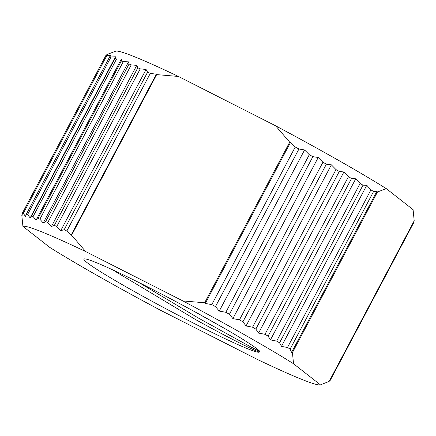 <?xml version="1.0" encoding="UTF-8"?>
<svg xmlns="http://www.w3.org/2000/svg" width="436" height="436" viewBox="0 0 436 436"><rect width="100%" height="100%" fill="white"/><g stroke="black" fill="none" stroke-linecap="round" stroke-linejoin="round"><path stroke-width="0.65" d="M194.985 323.883A99.234 5.51 27.9 0 1 84.219 258.93A99.234 5.51 27.9 0 1 148.295 287.242A99.234 5.51 27.9 0 1 213.417 322.117L225.45 328.924C244.634 340.113 256.041 347.519 259.654 351.138L259.365 351.917A99.234 5.51 27.9 0 1 194.985 323.883M259.267 351.939L259.365 351.917C258.935 352.882 231.674 339.53 195.884 319.746L112.401 269.726M320.253 384.841A168.694 9.369 -152.1 0 1 257.572 359.542L160.404 310.203A168.694 9.369 -152.1 0 1 49.731 247.376L22.906 226.328A168.694 9.369 -152.1 0 1 85.701 251.583L182.869 300.922A168.694 9.369 -152.1 0 1 293.542 363.749L320.367 384.797A168.694 9.369 -152.1 0 1 320.253 384.841L320.367 384.797M178.428 76.458L156.655 74.605L156.355 74.18L150.295 73.395A178.618 9.919 -152.1 0 0 147.597 72.158L146.071 69.477L140.256 68.85A178.618 9.919 -152.1 0 0 137.814 67.771L136.773 65.356L131.236 64.91A178.618 9.919 -152.1 0 0 129.072 63.988L128.527 61.847L123.312 61.596A178.618 9.919 -152.1 0 0 121.442 60.849L121.404 58.985L116.554 58.953A178.618 9.919 -152.1 0 0 114.995 58.375L115.475 56.789L111.011 56.991A178.618 9.919 -152.1 0 0 109.779 56.593L110.788 55.285L106.744 55.726A178.618 9.919 -152.1 0 0 105.85 55.519L107.37 54.478L106.842 54.571L115.747 51.159A168.694 9.369 27.9 0 1 178.428 76.458L275.596 125.797A168.694 9.369 27.9 0 1 386.269 188.625L413.094 209.672L414.2 220.807L329.158 381.429L321.054 384.596M329.365 381.031L330.15 380.481L413.606 222.867L413.786 221.592M293.542 363.749L292.436 352.615L291.58 352.452L376.889 191.333L373.592 191.469A178.618 9.919 -152.1 0 0 370.938 189.878L366.769 185.267L363.008 185.175A178.618 9.919 -152.1 0 0 360.114 183.48L355.743 178.793L351.547 178.493A178.618 9.919 -152.1 0 0 348.44 176.7L343.911 171.964L339.295 171.468A178.618 9.919 -152.1 0 0 336.003 169.599L331.365 164.841L326.373 164.17A178.618 9.919 -152.1 0 0 322.923 162.241L318.215 157.489L312.879 156.66A178.618 9.919 -152.1 0 0 309.298 154.687L304.573 149.957L298.927 149.003A178.618 9.919 -152.1 0 0 295.248 146.997L290.556 142.327L289.684 142.152L275.596 125.797M182.869 300.922L204.642 302.775L205.252 303.44L211.798 304.611A178.618 9.919 27.9 0 1 215.477 306.617L219.264 311.075L225.843 312.301A178.618 9.919 27.9 0 1 229.423 314.274L232.906 318.602L239.468 319.855A178.618 9.919 27.9 0 1 242.917 321.784L246.057 325.959L252.553 327.213A178.618 9.919 27.9 0 1 255.845 329.082L258.603 333.082L264.984 334.314A178.618 9.919 27.9 0 1 268.091 336.107L270.44 339.911L276.664 341.094A178.618 9.919 27.9 0 1 279.558 342.794L281.465 346.386L287.482 347.492A178.618 9.919 27.9 0 1 290.142 349.083L291.58 352.452M85.701 251.583L71.613 235.222L71.046 235.298L156.355 74.18M22.906 226.328L21.8 215.193L22.067 215.597L22.394 213.133A178.618 9.919 27.9 0 1 23.293 213.34L25.479 216.403L26.329 214.207A178.618 9.919 27.9 0 1 27.561 214.605L30.171 217.907L31.545 215.989A178.618 9.919 27.9 0 1 33.098 216.567L36.101 220.098L37.992 218.463A178.618 9.919 27.9 0 1 39.861 219.21L43.218 222.965L45.617 221.602A178.618 9.919 27.9 0 1 47.78 222.524L51.464 226.469L54.364 225.385A178.618 9.919 27.9 0 1 56.805 226.464L60.768 230.595L64.147 229.772A178.618 9.919 27.9 0 1 66.844 231.009L71.046 235.298M386.269 188.625L377.478 191.993L376.889 191.333M156.655 74.605L71.613 235.222M21.8 215.193L22.214 214.408M106.635 54.969L106.842 54.571M377.478 191.993L292.436 352.615M204.642 302.775L289.684 142.152M205.252 303.44L290.556 142.327M211.798 304.611L295.248 146.997M298.927 149.003L215.477 306.617M225.843 312.301L309.298 154.687M312.879 156.66L229.423 314.274M239.468 319.855L322.923 162.241M326.373 164.17L242.917 321.784M252.553 327.213L336.003 169.599M339.295 171.468L255.845 329.082M264.984 334.314L348.44 176.7M351.547 178.493L268.091 336.107M276.664 341.094L360.114 183.48M363.008 185.175L279.558 342.794M287.482 347.492L370.938 189.878M373.592 191.469L290.142 349.083M22.394 213.133L105.85 55.519M106.744 55.726L23.293 213.34M26.329 214.207L109.779 56.593M111.011 56.991L27.561 214.605M31.545 215.989L114.995 58.375M116.554 58.953L33.098 216.567M37.992 218.463L121.442 60.849M123.312 61.596L39.861 219.21M45.617 221.602L129.072 63.988M131.236 64.91L47.78 222.524M54.364 225.385L137.814 67.771M140.256 68.85L56.805 226.464M64.147 229.772L147.597 72.158M150.295 73.395L66.844 231.009M60.768 230.595L146.071 69.477M51.464 226.469L136.773 65.356M43.218 222.965L128.527 61.847M36.101 220.098L121.404 58.985M30.171 217.907L115.475 56.789M281.465 346.386L366.769 185.267M270.44 339.911L355.743 178.793M258.603 333.082L343.911 171.964M246.057 325.959L331.365 164.841M232.906 318.602L318.215 157.489M219.264 311.075L304.573 149.957M227.815 330.303L196.56 312.732M259.78 351.465L250.34 346.685L198.462 318.089L138.801 282.468"/></g></svg>
